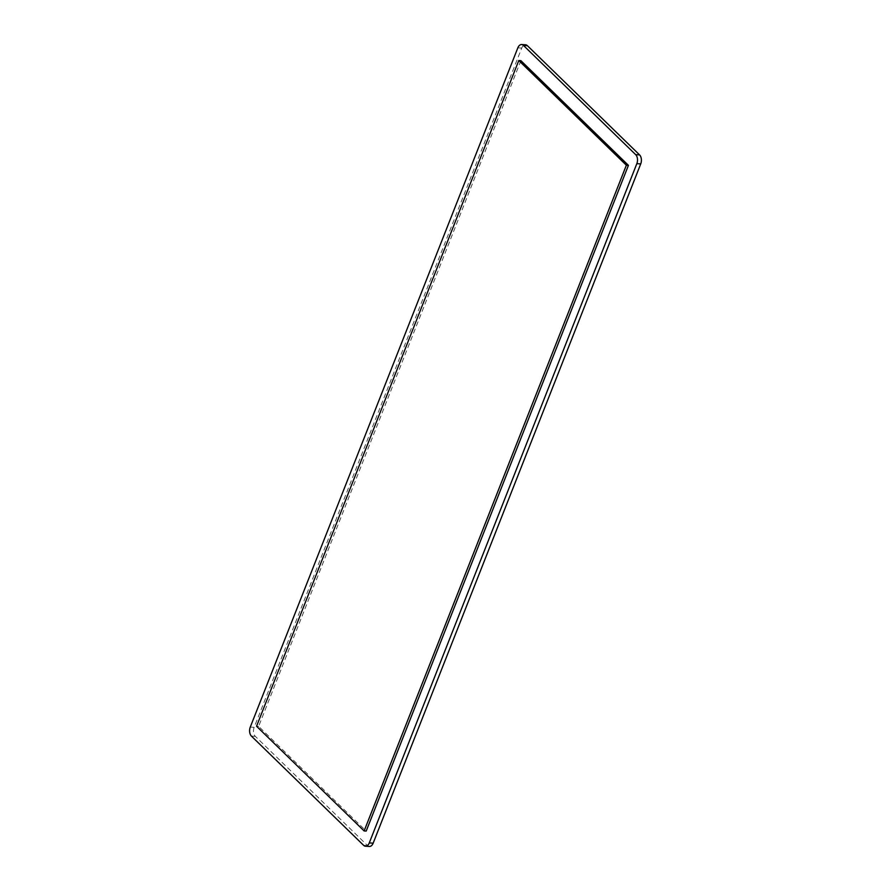 <?xml version="1.0" encoding="UTF-8"?>
<svg xmlns="http://www.w3.org/2000/svg" width="891" height="891" viewBox="0 0 891 891"><rect width="100%" height="100%" fill="white"/><g stroke="black" fill="none" stroke-linecap="round" stroke-linejoin="round"><path stroke-width="0.67" stroke-dasharray="4.46 3.34" d="M520.879 60.655L258.646 726.377L366.201 831.069M369.375 846.45A6.593 4.054 93.5 0 1 367.526 845.57L255.305 736.334A6.593 4.054 93.5 0 1 254.169 727.334L521.736 48.069A6.593 4.054 93.5 0 1 525.523 44.784M258.646 726.377L256.563 726.243M363.628 845.336L367.526 845.57M521.736 48.069L517.838 47.836M250.271 727.101L254.169 727.334M255.305 736.334L251.418 736.1"/><path stroke-width="1.34" d="M369.264 842.931A6.593 4.054 93.5 0 1 365.477 846.216A6.593 4.054 93.5 0 1 363.628 845.336L251.418 736.1A6.593 4.054 93.5 0 1 250.271 727.101L517.838 47.836A6.593 4.054 93.5 0 1 521.625 44.55A6.593 4.054 93.5 0 1 523.474 45.43L635.695 154.666A6.593 4.054 93.5 0 1 636.831 163.666L369.264 842.931L373.162 843.164A6.593 4.054 93.5 0 1 369.375 846.45L365.477 846.216M366.201 831.069L628.433 165.347L520.879 60.655L518.796 60.521L256.563 726.243L364.129 830.947L366.201 831.069M521.625 44.55L525.523 44.784A6.593 4.054 93.5 0 1 527.372 45.664L639.582 154.9A6.593 4.054 93.5 0 1 640.729 163.899L373.162 843.164M364.129 830.947L626.362 165.225L628.433 165.347M626.362 165.225L518.796 60.521M523.474 45.43L527.372 45.664M639.582 154.9L635.695 154.666M636.831 163.666L640.729 163.899"/></g></svg>
